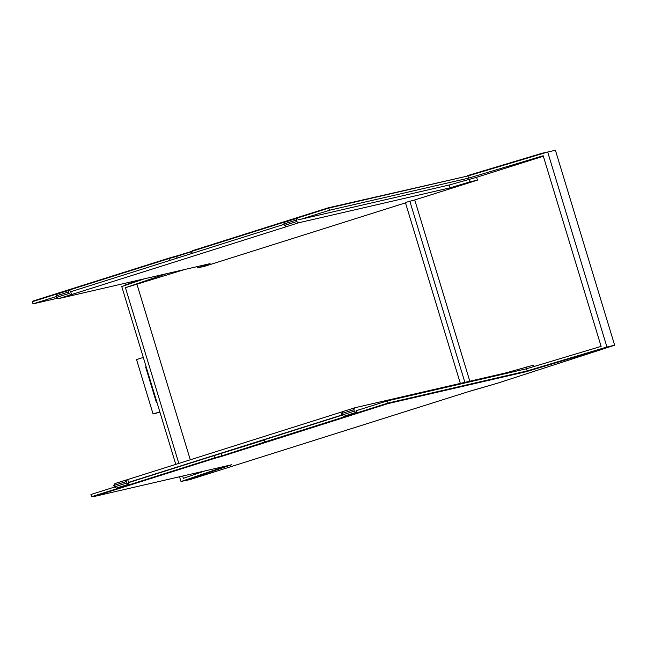 <?xml version="1.0" encoding="UTF-8"?>
<svg xmlns="http://www.w3.org/2000/svg" width="647" height="647" viewBox="0 0 647 647"><rect width="100%" height="100%" fill="white"/><g stroke="black" fill="none" stroke-linecap="round" stroke-linejoin="round"><path stroke-width="0.97" d="M496.92 383.38L467.927 391.815M467.951 391.904L468.824 391.532M614.65 345.223L606.935 347.01L547.694 152.029L555.409 150.25L614.65 345.223L605.891 348.062M547.694 152.029L467.927 175.96L468.582 178.135L543.189 155.757L601.112 346.38L526.504 368.758L527.159 370.933L606.935 347.01M192.24 253.357L191.641 251.4L328.789 208.083L467.927 175.96M328.789 208.083L329.452 210.259L468.582 178.135M301.251 219.163L449.261 184.993L450.118 187.816L298.809 222.754L296.674 221.557L296.229 220.093A7.295 2.717 -107.5 0 1 297.345 218.209A7.295 2.717 -107.5 0 1 297.418 218.185L298.275 219.851L301.251 219.163L329.452 210.259M191.641 251.4L191.197 251.82L191.714 253.519M191.197 251.82L176.558 256.447L177.076 258.145M176.558 256.447L169.49 258.396L170.088 260.353M57.963 298.121L33.013 303.88L32.35 301.704L169.49 258.396M33.013 303.88L56.362 296.512M175.79 464.368L121.757 286.548L144.629 278.744M179.559 476.774L180.998 481.522L227.121 465.783M205.342 470.814L183.352 478.319L182.664 476.055M178.823 463.414L125.437 287.697L166.408 273.713M184.581 480.697L180.998 481.522M140.65 279.666L125.106 284.963L125.227 285.359M176.364 256.495L176.243 256.099L169.53 257.951L33.523 300.904L33.644 301.3M176.243 256.099L191.957 251.303M191.908 251.149L192.458 251.141M192.337 250.745L328.344 207.792L328.466 208.188M328.344 207.792L467.296 176.105M467.183 175.733L542.639 153.096L542.76 153.509M542.639 153.096L546.44 152.409M342.117 415.18L264.316 439.75L264.979 441.925L388.03 403.065L387.367 400.889L526.504 368.758M388.03 403.065L527.159 370.933M356.262 410.708L387.367 400.889M449.261 184.993L476.596 177.31L543.334 156.234M284.057 224.355L70.677 291.748L69.65 290.123A7.295 2.717 -107.5 0 0 69.577 290.139A7.295 2.717 -107.5 0 0 68.461 292.023L68.906 293.487L71.041 294.692L71.534 294.579L70.677 291.748M184.791 269.467L125.437 287.697M114.357 487.11L90.928 494.51L91.591 496.686L92.909 496.378M194.739 474.437L194.407 473.337M190.291 459.791L137.051 284.551M264.979 441.925L264.534 442.346L263.871 440.17L213.971 455.65L214.634 457.825L221.695 455.876L221.039 453.701M264.316 439.75L263.871 440.17M264.534 442.346L221.695 455.876M91.591 496.686L214.634 457.825M128.502 482.646L213.971 455.65M93.022 496.75L214.941 458.246L214.804 457.809L92.893 496.314L93.022 496.75L231.861 464.692L184.613 480.81L184.484 480.381L227.501 465.703M387.715 403.202L387.852 403.639L221.646 456.394L221.517 455.957L265.804 441.707L387.715 403.202L526.553 371.143L602.009 348.515L602.139 348.943L526.682 371.58L526.553 371.143M214.804 457.809L221.517 455.957M221.646 456.394L214.941 458.246M265.505 442.54L265.375 442.111M265.933 442.144L265.804 441.707M387.852 403.639L526.682 371.58M184.613 480.81L190.258 479.508L470.426 391.023L497.381 383.242L605.891 348.078L605.762 347.641L602.009 348.515M605.891 348.078L602.139 348.943M359.174 409.794L356.198 410.481L356.392 412.293A7.295 2.717 -107.5 0 1 354.273 411.152L353.836 409.688L355.001 407.723L506.318 372.785L533.654 365.102L534.074 366.485M506.496 373.376L506.318 372.785M526.698 368.701L526.132 366.841M469.819 381.212L414.743 199.947L477.462 180.141L476.596 177.31M477.462 180.141L469.932 181.872L469.075 179.049M450.118 187.816L469.932 181.872M298.809 222.754L71.534 294.579M286.524 226.636L284.389 225.439L283.944 223.975A7.295 2.717 -107.5 0 1 285.06 222.091A7.295 2.717 -107.5 0 1 285.133 222.067L297.264 218.233M69.577 290.139L57.292 294.021L56.176 295.905L56.621 297.369L58.756 298.574L210.073 263.636L197.667 267.866L197.278 266.588M405.491 202.867L205.188 266.127L197.667 267.866M128.955 484.15L116.347 488.113L114.228 486.965L113.783 485.509L114.956 483.544L127.734 479.548L128.955 484.15L126.513 483.091L126.068 481.627L113.783 485.509M341.98 414.986L128.591 482.371M356.723 412.22L344.107 416.175A7.295 2.717 72.5 0 1 341.996 415.034L354.273 411.152M353.836 409.688L341.551 413.57L341.996 415.034M355.001 407.723L342.724 411.605L341.551 413.57M342.692 411.654L127.734 479.548M414.743 199.947L405.54 202.43M58.756 298.574L71.041 294.692M296.674 221.557L284.389 225.439M296.229 220.093L283.944 223.975M56.621 297.369L68.906 293.487M56.176 295.905L68.461 292.023M114.228 486.965L126.513 483.091M127.241 479.662L126.068 481.627M159.825 411.84L153.072 413.975L136.541 359.57L143.302 357.435M145.624 366.962L146.141 366.792L145.624 366.962L156.461 402.644L156.986 402.483M153.072 413.975L159.93 412.171M356.392 412.293L344.107 416.175M464.878 382.353L409.802 201.088M57.365 294.005L69.504 290.171M116.347 488.113L128.624 484.231M285.06 222.091L297.345 218.209M405.37 202.462L460.341 383.404"/></g></svg>
